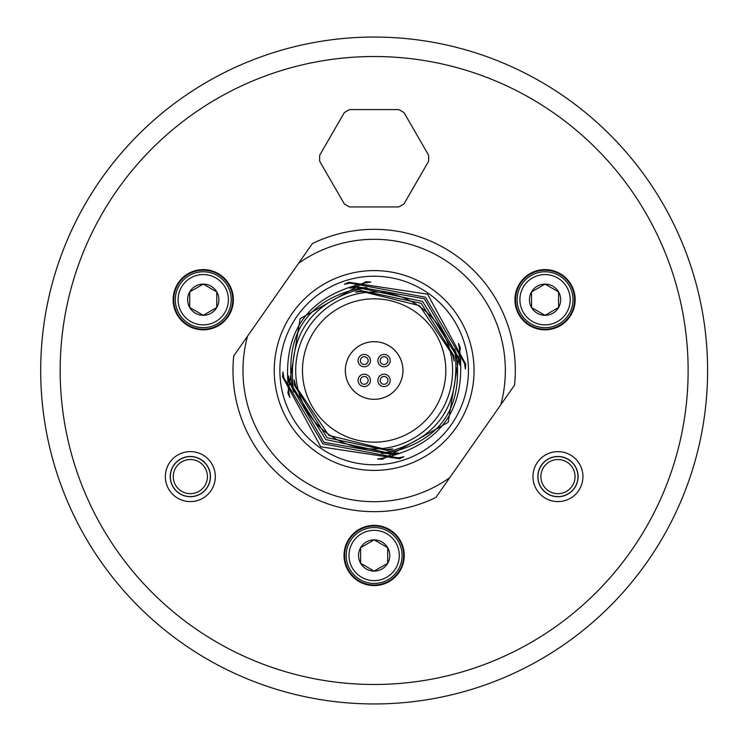 <?xml version="1.0" encoding="UTF-8"?>
<svg xmlns="http://www.w3.org/2000/svg" width="741" height="741" viewBox="0 0 741 741"><rect width="100%" height="100%" fill="white"/><g stroke="black" fill="none" stroke-linecap="round" stroke-linejoin="round"><path stroke-width="1.11" d="M173.144 299.707A30.112 30.112 0 0 0 203.256 329.819A30.112 30.112 0 0 0 233.359 299.707A30.112 30.112 0 0 0 203.256 269.604A30.112 30.112 0 0 0 173.144 299.707M514.939 299.716A30.112 30.112 0 0 0 545.052 329.819A30.112 30.112 0 0 0 575.155 299.716A30.112 30.112 0 0 0 545.052 269.604A30.112 30.112 0 0 0 514.939 299.716M344.037 555.481A30.112 30.112 0 0 0 374.149 585.585A30.112 30.112 0 0 0 404.253 555.481A30.112 30.112 0 0 0 374.149 525.369A30.112 30.112 0 0 0 344.037 555.481M374.149 584.992A29.51 29.51 0 0 1 344.639 555.481A29.51 29.51 0 0 0 374.149 584.992A29.51 29.51 0 0 0 403.66 555.481A29.51 29.51 0 0 0 374.149 525.962A29.51 29.51 0 0 0 344.639 555.481A29.51 29.51 0 0 1 374.149 525.962M232.767 299.707A29.51 29.51 0 0 0 203.256 270.196A29.51 29.51 0 0 0 173.737 299.707A29.51 29.51 0 0 0 203.256 329.226A29.51 29.51 0 0 0 232.767 299.707M572.321 288.416A29.51 29.51 0 0 1 574.562 299.716A29.51 29.51 0 0 0 545.052 270.196A29.51 29.51 0 0 0 515.541 299.716A29.51 29.51 0 0 0 545.052 329.226A29.51 29.51 0 0 0 574.562 299.716A29.51 29.51 0 0 1 517.783 311.007M374.159 37.05A333.45 333.45 0 0 0 40.699 370.491A333.45 333.45 0 0 0 374.149 703.95A333.45 333.45 0 0 0 707.599 370.509A333.45 333.45 0 0 0 374.159 37.05A333.45 333.45 0 0 0 40.699 370.491A333.45 333.45 0 0 0 374.149 703.95M175.988 288.416A29.51 29.51 0 0 1 232.767 299.716A29.51 29.51 0 0 1 230.516 311.007M175.311 299.707A27.945 27.945 0 0 0 203.256 327.652A27.945 27.945 0 0 0 231.201 299.707A27.945 27.945 0 0 0 203.256 271.762A27.945 27.945 0 0 0 175.311 299.707M178.099 299.707A25.148 25.148 0 0 0 203.256 324.854A25.148 25.148 0 0 0 228.404 299.707A25.148 25.148 0 0 0 203.256 274.559A25.148 25.148 0 0 0 178.099 299.707M203.256 315.323A15.617 15.617 0 0 1 189.733 291.898A15.617 15.617 0 0 1 218.873 299.707A15.617 15.617 0 0 1 203.256 315.323L189.733 307.515L203.256 315.323L216.78 307.515L203.256 315.323M189.733 307.515L189.733 291.898L203.256 284.09L189.733 291.898L189.733 307.515M216.78 291.898L203.256 284.09L216.78 291.898L216.78 307.515M570.866 289.018A27.945 27.945 0 0 0 517.107 299.716A27.945 27.945 0 0 0 545.052 327.661A27.945 27.945 0 0 0 572.997 299.716A27.945 27.945 0 0 0 545.052 271.771A27.945 27.945 0 0 0 519.237 310.405M519.904 299.716A25.148 25.148 0 0 0 545.052 324.864A25.148 25.148 0 0 0 570.2 299.716A25.148 25.148 0 0 0 545.052 274.568A25.148 25.148 0 0 0 519.904 299.716M545.052 315.333A15.617 15.617 0 0 1 531.529 291.908A15.617 15.617 0 0 1 560.668 299.716A15.617 15.617 0 0 1 545.052 315.333L531.529 307.524L545.052 315.333L558.575 307.524L545.052 315.333M531.529 307.524L531.529 291.908L545.052 284.099L531.529 291.908L531.529 307.524M558.575 291.908L545.052 284.099L558.575 291.908L558.575 307.524M346.204 555.481A27.945 27.945 0 0 0 374.149 583.426A27.945 27.945 0 0 0 402.094 555.481A27.945 27.945 0 0 0 374.149 527.536A27.945 27.945 0 0 0 346.204 555.481M349.002 555.481A25.148 25.148 0 0 0 374.149 580.629A25.148 25.148 0 0 0 399.297 555.481A25.148 25.148 0 0 0 374.149 530.334A25.148 25.148 0 0 0 349.002 555.481M374.149 571.098A15.617 15.617 0 0 1 360.626 547.673A15.617 15.617 0 0 1 389.766 555.481A15.617 15.617 0 0 1 374.149 571.098L360.626 563.29L374.149 571.098L387.673 563.29L374.149 571.098M360.626 563.29L360.626 547.673L374.149 539.865L360.626 547.673L360.626 563.29M387.673 547.673L374.149 539.865L387.673 547.673L387.673 563.29M177.432 289.018A27.945 27.945 0 0 0 203.812 327.652A27.945 27.945 0 0 0 229.071 310.405M374.149 583.426A27.945 27.945 0 0 0 399.519 543.755A27.945 27.945 0 0 0 374.149 527.536M319.723 161.334L344.278 203.858A54.519 54.519 0 0 0 349.604 206.943L398.704 206.943A54.519 54.519 0 0 0 404.04 203.858L428.585 161.334A54.519 54.519 0 0 0 428.585 155.184L404.04 112.66A54.519 54.519 0 0 0 398.704 109.585L349.604 109.585A54.519 54.519 0 0 0 344.278 112.66L319.723 155.184A54.519 54.519 0 0 0 319.723 161.334M402.956 370.5A28.806 28.806 0 0 1 374.149 399.306A28.806 28.806 0 0 1 345.343 370.5A28.806 28.806 0 0 1 374.149 341.694A28.806 28.806 0 0 1 402.956 370.5M384.042 366.795A6.178 6.178 0 0 0 390.229 360.608A6.178 6.178 0 0 0 384.042 354.43A6.178 6.178 0 0 0 377.864 360.608A6.178 6.178 0 0 0 384.042 366.795M384.042 386.57A6.178 6.178 0 0 0 390.229 380.392A6.178 6.178 0 0 0 384.042 374.205A6.178 6.178 0 0 0 377.864 380.392A6.178 6.178 0 0 0 384.042 386.57M364.257 366.795A6.178 6.178 0 0 0 370.444 360.608A6.178 6.178 0 0 0 364.257 354.43A6.178 6.178 0 0 0 358.079 360.608A6.178 6.178 0 0 0 364.257 366.795M364.257 386.57A6.178 6.178 0 0 0 370.444 380.392A6.178 6.178 0 0 0 364.257 374.205A6.178 6.178 0 0 0 358.079 380.392A6.178 6.178 0 0 0 364.257 386.57M387.941 360.608A3.89 3.89 0 0 0 384.042 356.717A3.89 3.89 0 0 0 380.152 360.608A3.89 3.89 0 0 0 384.042 364.507A3.89 3.89 0 0 0 387.941 360.608M387.941 380.392A3.89 3.89 0 0 0 384.042 376.493A3.89 3.89 0 0 0 380.152 380.392A3.89 3.89 0 0 0 384.042 384.283A3.89 3.89 0 0 0 387.941 380.392M368.157 380.392A3.89 3.89 0 0 0 364.257 376.493A3.89 3.89 0 0 0 360.367 380.392A3.89 3.89 0 0 0 364.257 384.283A3.89 3.89 0 0 0 368.157 380.392M368.157 360.608A3.89 3.89 0 0 0 364.257 356.717A3.89 3.89 0 0 0 360.367 360.608A3.89 3.89 0 0 0 364.257 364.507A3.89 3.89 0 0 0 368.157 360.608M514.56 385.116L435.912 497.443A141.17 141.17 0 0 1 233.739 355.884L312.396 243.557A141.17 141.17 0 0 1 514.56 385.116A141.17 141.17 0 0 0 312.396 243.557M348.816 282.256L350.039 283.108L344.361 284.266L348.816 282.256L427.576 294.196L465.737 364.127L465.367 368.999L464.514 363.275L465.737 364.127M320.723 446.804L282.562 376.873L282.932 372.001L283.784 377.725L322.844 443.776L398.269 457.892L403.947 456.734L399.482 458.744L320.723 446.804M323.91 442.257L288.314 380.902L288.425 375.844L289.583 381.791L325.79 439.561L392.471 453.825L398.454 452.881L393.74 454.724L323.91 442.257M327.087 437.709L294.353 385.125L294.14 379.846L295.705 386.07L328.745 435.356L386.348 449.546L392.739 448.879L387.7 450.491L327.087 437.709M361.951 291.454L355.569 292.121L360.598 290.509L361.951 291.454L419.563 305.644L452.603 354.93L453.955 355.875L454.159 361.154L452.603 354.93M360.598 290.509L421.212 303.291L453.955 355.875M355.837 287.175L349.854 288.119L354.559 286.276L355.837 287.175L422.509 301.439L458.716 359.209L459.994 360.098L459.874 365.156L458.716 359.209M354.559 286.276L424.398 298.743L459.994 360.098M350.039 283.108L425.464 297.224L464.514 363.275M292.019 387.117L292.927 385.802L293.742 391.98L292.019 387.117C284.868 332.69 308.089 299.531 361.673 287.638L366.832 287.601L360.756 288.944L361.673 287.638M292.927 385.802C288.749 334.756 311.359 302.476 360.756 288.944M287.897 392.989L288.768 391.748L289.824 397.574L287.897 392.989L300.124 318.667L365.785 281.756L370.75 282.006L364.915 282.997L365.785 281.756M288.768 391.748C281.497 332.635 306.885 296.391 364.915 282.997M386.635 453.362L381.467 453.399L387.552 452.056C436.949 438.524 459.55 406.244 455.372 355.198L454.557 349.02L456.289 353.883C463.431 408.31 440.219 441.469 386.635 453.362L387.552 452.056M382.513 459.244L377.549 458.994L383.384 458.003C441.423 444.609 466.802 408.365 459.531 349.252L458.475 343.426L460.402 348.011L448.175 422.333L382.513 459.244L383.384 458.003M390.683 346.89A28.816 28.816 0 0 0 350.549 353.966A28.816 28.816 0 0 0 357.625 394.11A28.816 28.816 0 0 0 397.76 387.034A28.816 28.816 0 0 0 390.683 346.89M374.159 56.52A313.98 313.98 0 0 0 60.169 370.491A313.98 313.98 0 0 0 374.149 684.48A313.98 313.98 0 0 0 688.13 370.509A313.98 313.98 0 0 0 374.159 56.52M557.964 501.601A24.981 24.981 0 0 1 532.974 476.611A24.981 24.981 0 0 1 557.964 451.63A24.981 24.981 0 0 1 582.945 476.611A24.981 24.981 0 0 1 557.964 501.601M190.335 501.592A24.981 24.981 0 0 1 165.354 476.602A24.981 24.981 0 0 1 190.335 451.621A24.981 24.981 0 0 1 215.325 476.602A24.981 24.981 0 0 1 190.335 501.592M557.964 496.729A20.118 20.118 0 0 1 537.846 476.611A20.118 20.118 0 0 1 557.964 456.493A20.118 20.118 0 0 1 578.082 476.611A20.118 20.118 0 0 1 557.964 496.729M557.964 456.613A19.998 19.998 0 0 1 577.961 476.611A19.998 19.998 0 0 1 557.964 496.609A19.998 19.998 0 0 1 537.966 476.611A19.998 19.998 0 0 1 557.964 456.613M557.964 493.691A17.08 17.08 0 0 1 540.884 476.611A17.08 17.08 0 0 1 557.964 459.531A17.08 17.08 0 0 1 575.035 476.611A17.08 17.08 0 0 1 557.964 493.691M190.335 493.682A17.08 17.08 0 0 1 173.264 476.602A17.08 17.08 0 0 1 190.335 459.531A17.08 17.08 0 0 1 207.415 476.602A17.08 17.08 0 0 1 190.335 493.682M190.335 496.6A19.998 19.998 0 0 1 170.337 476.602A19.998 19.998 0 0 1 190.335 456.613A19.998 19.998 0 0 1 210.333 476.602A19.998 19.998 0 0 1 190.335 496.6M190.335 456.484A20.118 20.118 0 0 1 210.453 476.602A20.118 20.118 0 0 1 190.335 496.72A20.118 20.118 0 0 1 170.217 476.602A20.118 20.118 0 0 1 190.335 456.484M435.912 497.443A141.17 141.17 0 0 1 233.739 355.884M500.777 404.808A131.185 131.185 0 0 0 298.604 263.25M431.457 288.666A99.905 99.905 0 0 1 455.984 427.807A99.905 99.905 0 0 1 316.852 452.334A99.905 99.905 0 0 1 292.315 313.193A99.905 99.905 0 0 1 431.457 288.666M247.531 336.192A131.185 131.185 0 0 0 449.694 477.75M320.075 447.731A94.283 94.283 0 0 1 296.919 316.426A94.283 94.283 0 0 1 428.233 293.269A94.283 94.283 0 0 1 451.38 424.574A94.283 94.283 0 0 1 320.075 447.731M419.147 306.237A78.453 78.453 0 0 0 309.886 325.503A78.453 78.453 0 0 0 329.152 434.763A78.453 78.453 0 0 0 438.413 415.497A78.453 78.453 0 0 0 419.147 306.237M282.562 376.873L283.784 377.725M398.269 457.892L399.482 458.744M288.314 380.902L289.583 381.791M392.471 453.825L393.74 454.724M294.353 385.125L295.705 386.07M386.348 449.546L387.7 450.491M333.042 429.206A71.664 71.664 0 0 0 432.855 411.607A71.664 71.664 0 0 0 415.256 311.794A71.664 71.664 0 0 0 315.444 329.393A71.664 71.664 0 0 0 333.042 429.206M455.372 355.198L456.289 353.883M459.531 349.252L460.402 348.011"/></g></svg>
